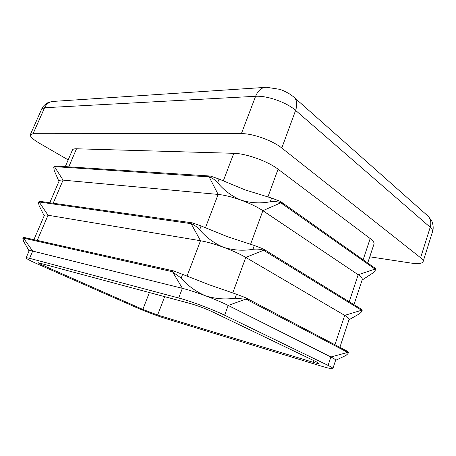 <?xml version="1.0" encoding="UTF-8"?>
<svg xmlns="http://www.w3.org/2000/svg" width="456" height="456" viewBox="0 0 456 456"><rect width="100%" height="100%" fill="white"/><g stroke="black" fill="none" stroke-linecap="round" stroke-linejoin="round"><path stroke-width="0.68" d="M58.944 181.414L54.253 170.561L53.74 167.244L55.324 166.235L54.435 165.955L53.734 167.244M49.784 202.743L59.16 180.912C59.485 180.194 60.791 179.932 63.076 180.131L218.145 194.427C224.586 195.071 232.229 196.975 241.076 200.138C231.853 196.262 224.038 190.46 217.637 182.719C215.067 179.898 212.291 177.96 209.31 176.905L207.531 176.204L210.529 176.101L219.045 179.048L244.923 189.838L271.611 198.069L280.166 201.301L282.526 203.353L280.594 202.709C277.516 201.569 274.067 201.256 270.26 201.78C260.393 203.644 250.663 203.097 241.076 200.138C249.905 203.393 257.173 206.91 262.878 210.683L358.171 274.751C361.232 276.843 362.588 278.462 362.246 279.613L353.976 304.665M44.164 215.756L39.102 205.61L38.475 202.51L39.997 201.672L39.153 201.267L38.469 202.51M33.938 239.645L44.317 215.466C44.563 214.947 45.799 214.867 48.04 215.232L200.509 240.734C206.864 241.834 214.519 244.017 223.468 247.277C214.132 243.304 206.197 237.456 199.665 229.733C197.038 226.917 194.239 224.905 191.275 223.691L189.514 222.859L192.5 222.904L201.107 225.959L227.424 236.687L254.317 245.488L262.987 248.776L265.426 250.732L263.431 250.184C260.262 249.141 256.756 248.851 252.926 249.307C242.991 250.994 233.17 250.315 223.468 247.277C232.412 250.606 239.845 253.986 245.773 257.418L344.69 315.381C347.865 317.262 349.33 318.624 349.091 319.462L339.891 347.335M29.116 250.868L23.632 241.401L22.885 238.522L24.345 237.861L23.37 237.405L22.885 238.522M26.106 257.874L29.173 250.732C29.326 250.418 30.495 250.532 32.689 251.074L182.383 288.323C188.647 289.908 196.308 292.376 205.365 295.739C195.92 291.669 187.855 285.781 181.18 278.075L170.994 270.824L173.964 271.018L209.429 284.852L236.533 294.251L245.317 297.591L247.842 299.45L235.096 298.178C225.099 299.683 215.186 298.868 205.365 295.739C214.423 299.147 222.032 302.385 228.194 305.446L330.891 356.968C334.185 358.633 335.764 359.721 335.627 360.24L332.897 368.511C333.011 368.06 331.409 367.023 328.092 365.404L224.62 315.216C213.089 309.544 190.3 301.011 178.695 297.996L29.577 258.33C27.394 257.754 26.243 257.6 26.106 257.874C26.237 258.643 30.113 260.712 37.723 264.087L136.105 307.401C144.449 311.089 158.038 316.219 165.363 318.442L320.876 365.997C328.343 368.26 332.35 369.098 332.897 368.511M375.163 270.67L375.465 268.504L374.199 267.946L374.969 269.097L375.163 270.67L372.9 272.984L362.167 280.018M361.739 311.682L362.235 310.165L361.927 309.55L360.679 309.197L361.488 310.274L361.739 311.682L359.545 313.751L349.079 319.73M347.996 353.679L348.504 352.123L346.834 351.445L347.677 352.437L347.996 353.679L345.87 355.486L335.593 360.343M367.73 263.004L373.977 244.08C374.41 242.66 373.145 240.814 370.181 238.551L278.063 169.193C267.911 161.293 245.978 153.444 233.808 153.313L76.511 148.776C74.185 148.719 72.823 149.14 72.418 150.035L65.299 166.622M281.791 148.035L420.592 257.748L430.207 227.253L295.608 110.398L281.791 148.035C272.585 140.511 252.63 133.409 241.389 133.625L255.605 96.296L44.585 107.741L33.071 133.716L241.389 133.625M33.071 133.716L30.318 134.68C29.931 136.572 32.997 139.439 39.512 143.287L68.195 159.874M428.292 216.361L431.49 220.59C432.083 221.086 434.22 227.35 432.556 231.591L423.1 261.681C422.125 263.625 417.958 264.07 410.611 263.015L369.776 256.802M423.1 261.681C423.407 260.644 422.57 259.333 420.592 257.748M313.118 362.281C316.76 363.381 318.71 363.785 318.955 363.489L316.447 361.887L212.821 311.989C205.325 308.53 197.801 305.708 190.243 303.519L38.31 262.753C38.355 263.118 40.253 264.138 43.998 265.802L142.825 309.43L157.611 315.01L313.118 362.281L313.694 360.559M53.187 203.222L63.076 180.131L54.412 166.582M54.332 166.617L209.31 176.905M54.686 165.938L121.598 170.282M37.261 240.392L48.04 215.232L39.108 201.951M39.034 201.98L191.275 223.691M29.577 258.33L32.689 251.074L23.473 238.072M23.404 238.089L172.733 271.793M23.763 237.399L88.048 251.769M250.543 244.387L262.878 210.683L280.805 202.789M280.594 202.709L374.912 269M349.216 301.741L358.171 274.751L374.969 269.097M361.671 309.419L263.785 249.25M232.742 293.026L245.773 257.418L263.642 250.258M263.431 250.184L361.42 310.183M334.949 344.736L344.69 315.381L361.488 310.274M347.865 351.576L246.257 298.082M246.325 298.167L245.926 297.91M224.62 315.216L228.194 305.446L245.995 299.073M245.773 299.005L347.609 352.357M328.092 365.404L330.891 356.968L347.677 352.437M205.411 227.869L218.145 194.427L209.11 176.837M187.063 276.04L200.509 240.734L191.075 223.611M178.695 297.996L182.383 288.323L172.533 271.702M172.875 270.813L173.286 270.864M223.258 181.009L233.808 153.313M267.854 197.089L278.063 169.193M68.77 166.85L76.511 148.776M363.141 259.772L370.181 238.551M295.608 110.398C286.716 102.383 266.965 95.441 255.605 96.296C258.147 90.237 261.807 87.233 266.583 87.29L279.699 89.325C282.868 90.294 286.493 92.044 290.569 94.569L293.248 96.581C296.936 99.379 297.722 103.985 295.608 110.398M432.556 231.591C432.915 230.394 432.128 228.946 430.207 227.253C431.627 222.015 430.492 217.945 426.816 215.044L294.718 97.88M264.44 87.432L54.144 101.352C49.852 101.38 46.666 103.512 44.585 107.741L41.724 108.99L30.318 134.68M88.207 251.809L172.978 270.796M43.998 265.802L44.665 264.224M142.825 309.43L149.42 292.501M157.611 315.01L164.69 296.622M236.533 294.251L235.096 298.178M182.662 274.193L181.18 278.075M254.317 245.488L252.926 249.307M201.107 225.959L199.665 229.733M219.045 179.048L217.637 182.719M271.611 198.069L270.26 201.78M39.547 201.301L105.04 210.541M29.144 250.806L28.397 249.945M23.968 237.411L88.082 251.775M281.084 201.894L375.054 268.174M263.904 249.312L361.534 309.31M246.234 298.064L347.689 351.439M173.109 270.818L173.428 270.887M245.801 297.836L246.149 298.019M41.724 108.99C42.756 105.501 48.347 102.218 48.57 102.418L52.246 101.477M121.684 170.287L209.475 175.987M105.131 210.552L191.491 222.733M88.179 251.792L173.012 270.796"/></g></svg>
